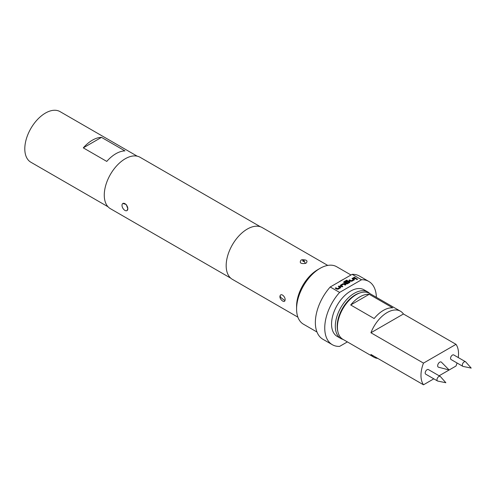 <?xml version="1.0" encoding="UTF-8"?>
<svg xmlns="http://www.w3.org/2000/svg" width="496" height="496" viewBox="0 0 496 496"><rect width="100%" height="100%" fill="white"/><g stroke="black" fill="none" stroke-linecap="round" stroke-linejoin="round"><path stroke-width="0.74" d="M356.55 279.583L357.591 279.273M357.418 278.969L356.55 279.471L357.604 279.217M122.865 203.465L126.213 204.476L127.832 208.711A4.117 2.375 60 0 1 126.982 210.595A4.117 2.375 60 0 1 124.924 210.391A4.117 2.375 60 0 1 122.01 205.35A4.117 2.375 60 0 1 122.865 203.465A4.117 2.375 60 0 1 126.04 204.569A4.117 2.375 60 0 1 127.832 208.711L126.982 210.595M436.97 379.762A2.654 1.531 -60 0 1 438.129 377.09A2.654 1.531 -60 0 1 440.175 376.377A2.654 1.531 -60 0 1 440.398 376.563L445.854 382.726L437.794 381.083A2.654 1.531 -60 0 1 437.515 380.978A2.654 1.531 -60 0 1 436.97 379.762M440.175 376.377L428.401 369.582A2.654 1.531 120 0 0 426.355 370.295A2.654 1.531 120 0 0 425.196 372.967A2.654 1.531 120 0 0 425.748 374.182L437.515 380.978M462.315 365.13A2.654 1.531 -60 0 1 463.475 362.458A2.654 1.531 -60 0 1 465.521 361.745A2.654 1.531 -60 0 1 465.75 361.931L471.2 368.088L463.14 366.445A2.654 1.531 -60 0 1 462.867 366.346A2.654 1.531 -60 0 1 462.315 365.13M465.521 361.745L453.753 354.95A2.654 1.531 120 0 0 451.707 355.663A2.654 1.531 120 0 0 450.548 358.335A2.654 1.531 120 0 0 451.093 359.55L462.867 366.346M441.434 362.185A2.945 1.699 120 0 0 439.747 362.161A2.945 1.699 120 0 0 437.77 364.969A2.945 1.699 120 0 0 438.526 367.22L449.14 369.985L441.434 362.185M337.423 327.168L337.423 326.083A25.228 14.564 120 0 1 355.26 295.188L356.196 294.649A26.555 15.333 120 0 0 337.423 327.168A26.555 15.333 120 0 0 342.922 339.326L373.903 357.213A26.555 15.333 -60 0 1 370.915 354.442L423.491 384.797L433.808 378.839M400.452 311.215A26.555 15.333 -60 0 1 403.44 313.987L456.01 344.336L423.491 363.115L370.915 332.76A26.555 15.333 -60 0 1 387.178 312.536A26.555 15.333 -60 0 1 400.452 311.215L369.47 293.334A26.555 15.333 120 0 0 356.196 294.649L355.26 295.188M369.21 294.289A26.555 15.333 120 0 0 359.953 296.813A26.555 15.333 120 0 0 350.697 304.978L374.164 318.531A26.555 15.333 120 0 1 383.42 310.366A26.555 15.333 120 0 1 392.677 307.836L369.21 294.289L350.697 304.978M439.121 375.77L456.01 366.017A26.555 15.333 120 0 0 457.058 362.991M458.254 357.548A26.555 15.333 120 0 0 456.01 344.336M359.854 292.95A25.556 14.756 120 0 0 355.26 294.915A25.556 14.756 120 0 0 337.782 331.185M343.151 339.456A26.883 15.525 -60 0 1 340.876 338.526A26.883 15.525 -60 0 1 336.753 316.981A26.883 15.525 -60 0 1 354.318 293.291A26.883 15.525 -60 0 1 367.759 291.958A26.883 15.525 -60 0 1 369.7 293.465M340.876 338.526L337.119 336.356A26.883 15.525 -60 0 1 333.002 314.817A26.883 15.525 -60 0 1 350.567 291.121A26.883 15.525 -60 0 1 364.008 289.794L367.759 291.958M108.035 206.776L30.851 162.217A29.208 16.864 -60 0 1 24.8 148.843A29.208 16.864 -60 0 1 37.547 119.449A29.208 16.864 -60 0 1 60.059 111.625L137.243 156.19M305.356 263.444C300.657 263.94 299.224 262.83 301.053 260.102L301.903 259.749C306.596 259.65 308.028 260.753 306.193 263.066L305.356 263.444A5.313 1.854 -105.3 0 0 304.24 261.528C304.68 260.908 304.265 260.58 303.006 260.555C302.566 261.175 302.982 261.504 304.24 261.528M284.977 300.433C284.493 303.577 278.938 298.896 280.054 295.883C281.139 292.417 286.074 297.433 284.977 300.433A5.313 3.918 -159.3 0 1 282.763 298.995L281.3 297.885L282.763 298.995M296.583 309.008L296.583 306.299A29.872 17.248 120 0 1 317.707 269.712L320.05 268.361A33.189 19.164 120 0 0 296.583 309.008A33.189 19.164 120 0 0 303.459 324.204L316.975 332.01M376.371 297.315A36.512 21.08 120 0 0 368.819 281.455L359.433 276.036A36.512 21.08 120 0 0 352.135 274.338L343.275 279.453A33.189 19.164 120 0 0 341.174 280.556A33.189 19.164 120 0 0 339.078 281.877L330.218 286.992A36.512 21.08 120 0 0 322.921 339.276L332.308 344.695A36.512 21.08 120 0 0 339.605 346.394L347.386 341.905M327.757 265.416L262.229 227.583A29.872 17.248 120 0 0 247.293 229.065A29.872 17.248 120 0 0 227.782 255.39A29.872 17.248 120 0 0 232.357 279.322L297.885 317.155M230.739 278.157L110.416 208.692A29.673 17.131 -60 0 1 105.865 184.915A29.673 17.131 -60 0 1 125.252 158.763A29.673 17.131 -60 0 1 140.089 157.294L260.412 226.765M368.819 281.455A36.512 21.08 120 0 0 361.522 279.756L339.605 292.411A36.512 21.08 120 0 0 332.308 344.695M339.605 292.411L330.218 286.992M350.994 274.995L336.648 266.718A33.189 19.164 120 0 0 320.05 268.361L317.707 269.712M352.135 274.338L361.522 279.756M343.275 279.453L339.078 281.877M338.991 286.012L340.634 286.961L340.634 287.717L338.167 289.143L336.852 289.143L335.209 288.195L335.916 287.785L337.466 288.684L339.834 287.37L338.284 286.421L338.991 286.012L340.634 287.072L340.634 287.829M340.634 287.072L340.634 287.717M340.442 286.037L340.442 285.175L342.91 283.749L344.224 283.749L345.867 284.698L345.16 285.107L343.61 284.208L341.242 285.522L342.792 286.471L342.085 286.88L340.442 285.932L340.442 285.175L340.442 285.932M346.735 280.104L347.436 280.513L344.652 282.119L346.692 283.352L349.066 282.038L348.266 281.523L346.171 282.677L345.464 282.274L347.485 281.108L348.8 281.108L349.785 281.678L349.785 282.435L347.318 283.861L346.003 283.861L343.778 282.571L343.778 281.815L346.735 280.104L347.343 280.562M345.563 282.329L347.485 281.213L348.8 281.213L349.785 281.678L349.785 282.435M343.778 282.571L343.778 281.815L346.735 280.215M352.718 278.089L354.361 279.037L354.361 279.794L351.9 281.213L350.585 281.213L348.942 280.265L349.643 279.862L351.193 280.755L353.561 279.44L352.017 278.492L352.718 278.089L354.361 279.143L354.361 279.899M354.361 279.143L354.361 279.794M354.218 277.221L356.519 278.547L355.818 278.95L353.518 277.624L354.218 277.221L356.426 278.603M124.961 150.908A29.208 16.864 120 0 0 106.764 161.417L83.297 147.864L101.494 137.361L124.961 150.908M83.297 147.864A29.208 16.864 -60 0 1 101.494 137.361M423.491 363.115A26.555 15.333 120 0 0 423.491 384.797M377.791 358.41A26.555 15.333 -60 0 1 373.903 357.213M370.915 332.76L403.44 313.987M353.611 277.679L354.218 277.326M352.11 278.547L352.718 278.194M349.035 280.321L349.643 279.967L351.193 280.866L353.561 279.44M349.066 282.038L346.692 283.464L344.652 282.119M343.778 282.677L343.778 281.92M349.785 281.784L349.785 282.546M340.442 285.281L342.91 283.861L344.224 283.749M341.242 285.522L342.792 286.583M344.224 283.861L345.774 284.754M338.377 286.471L338.991 286.124M335.302 288.25L335.916 287.897L337.466 288.79L339.834 287.37M301.903 259.749A5.313 1.841 74.9 0 1 303.006 260.555M280.054 295.883A5.313 3.925 21 0 0 281.3 297.885"/></g></svg>
